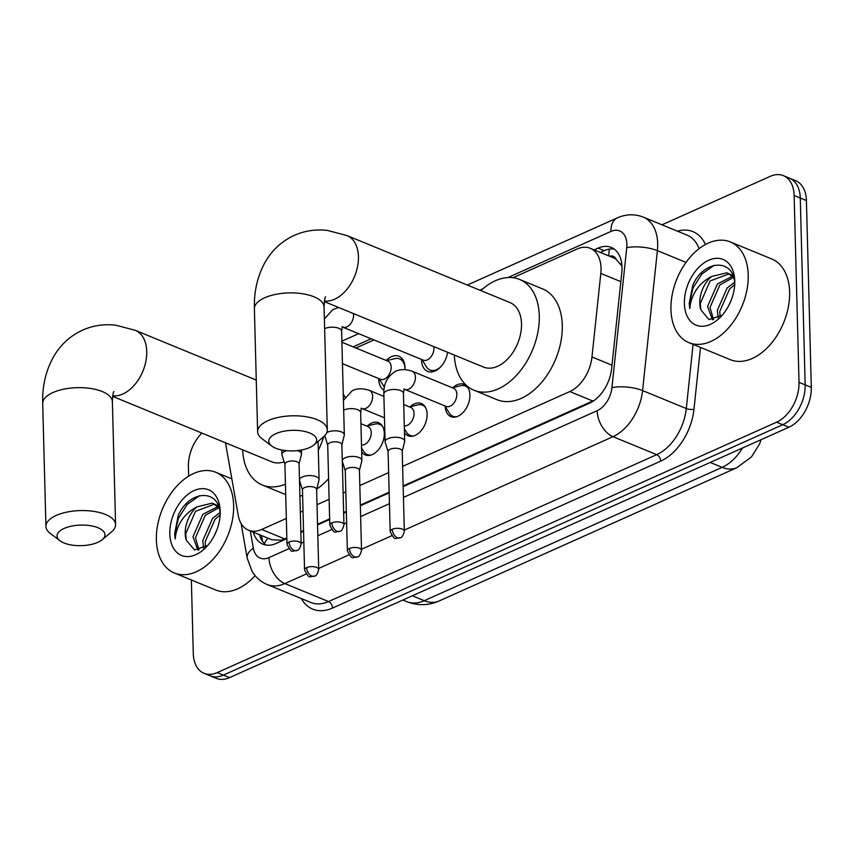 <?xml version="1.0" encoding="UTF-8"?>
<svg xmlns="http://www.w3.org/2000/svg" width="854" height="854" viewBox="0 0 854 854"><rect width="100%" height="100%" fill="white"/><g stroke="black" fill="none" stroke-linecap="round" stroke-linejoin="round"><path stroke-width="1.28" d="M367.369 425.911A17.422 11.294 112.4 0 1 378.578 422.709A17.422 11.294 112.4 0 1 384.311 433.298A17.422 11.294 112.4 0 1 378.087 450.154A17.422 11.294 112.4 0 1 365.32 454.947A17.422 11.294 112.4 0 1 361.658 451.83M410.166 406.75A17.422 11.294 112.4 0 1 421.374 403.547A17.422 11.294 112.4 0 1 427.117 414.137A17.422 11.294 112.4 0 1 420.894 430.992A17.422 11.294 112.4 0 1 408.127 435.786A17.422 11.294 112.4 0 1 404.465 432.668M452.972 387.588A17.422 11.294 112.4 0 1 464.181 384.396A17.422 11.294 112.4 0 1 469.913 394.975A17.422 11.294 112.4 0 1 463.69 411.831A17.422 11.294 112.4 0 1 450.933 416.624A17.422 11.294 112.4 0 1 445.212 406.472M386.179 360.452A18.532 12.009 112.4 0 1 398.935 356.257A18.532 12.009 112.4 0 1 405.042 367.508A18.532 12.009 112.4 0 1 404.999 369.568M383.958 390.107A18.532 12.009 112.4 0 1 378.738 379.283A18.532 12.009 112.4 0 1 378.728 378.589M447.603 352.296A18.532 12.009 112.4 0 1 427.64 371.383A18.532 12.009 112.4 0 1 421.545 360.121A18.532 12.009 112.4 0 1 421.534 359.427M402.629 466.38L569.789 391.559A32.666 21.179 -67.6 0 0 591.971 356.961L600.81 273.419A32.666 21.179 -67.6 0 0 601.035 268.135A32.666 21.179 -67.6 0 0 590.274 248.3A32.666 21.179 -67.6 0 0 577.08 249.016L512.966 277.721M621.958 266.085L616.15 259.349A10.888 7.056 -67.6 0 0 609.617 256.253M590.274 248.3L613.289 257.759A32.666 21.179 112.4 0 1 616.15 259.349M403.141 485.958L594.555 400.195M225.499 442.778L238.234 515.304A32.666 21.179 -67.6 0 0 248.503 530.185L271.689 539.717L280.902 540.24L286.837 538.02M300.832 531.754L303.533 530.537M317.528 524.271L329.644 518.858M343.639 512.592L346.34 511.386M360.335 505.12L389.136 492.224M248.503 530.185A32.666 21.179 -67.6 0 0 261.698 529.459L286.325 518.442M300.32 512.176L303.021 510.97M317.015 504.703L329.132 499.28M343.127 493.014L345.827 491.808M359.822 485.542L388.623 472.646M374.041 339.903L355.926 348.016M661.978 224.805L770.18 176.372A32.666 21.179 112.4 0 1 783.385 175.646A32.666 21.179 112.4 0 1 794.135 195.491L799.024 382.314A32.666 21.179 112.4 0 1 776.617 422.186L217.236 672.589L223.374 675.108A32.666 21.179 112.4 0 1 210.18 675.824A32.666 21.179 112.4 0 0 223.374 675.108L782.755 424.716L223.374 675.108L229.512 677.628A32.666 21.179 112.4 0 1 216.308 678.354L204.042 673.304A32.666 21.179 112.4 0 1 193.282 653.459L191.36 579.994M799.024 382.314L805.162 384.844A32.666 21.179 112.4 0 1 782.755 424.716A32.666 21.179 112.4 0 0 805.162 384.844L800.273 198.011L805.162 384.844L811.3 387.364A32.666 21.179 112.4 0 1 788.893 427.235L229.512 677.628M783.385 175.646L789.512 178.176A32.666 21.179 112.4 0 1 800.273 198.011A32.666 21.179 112.4 0 0 789.512 178.176L795.65 180.696A32.666 21.179 112.4 0 1 806.411 200.541L811.3 387.364M403.152 486.599L589.441 403.216A32.666 21.179 -67.6 0 0 611.624 368.618L621.797 272.554A32.666 21.179 -67.6 0 0 622.011 267.27A32.666 21.179 -67.6 0 0 611.261 247.425A32.666 21.179 -67.6 0 0 598.056 248.151L594.16 249.891M600.298 252.421L604.194 250.67A32.666 21.179 112.4 0 1 614.175 249.069M188.638 476.158L188.392 466.636A32.666 21.179 112.4 0 1 201.896 433.074M217.236 672.589A32.666 21.179 112.4 0 1 204.042 673.304M253.275 532.149A32.666 21.179 -67.6 0 0 262.904 544.19A32.666 21.179 -67.6 0 0 276.098 543.475L286.859 538.66M300.854 532.394L303.554 531.188M317.549 524.922L329.655 519.499M343.66 513.233L346.35 512.026M360.356 505.76L389.157 492.865M266.128 545.076A32.666 21.179 112.4 0 1 259.413 534.668M670.945 309.575A54.453 35.292 112.4 0 1 690.395 256.883A54.453 35.292 112.4 0 1 730.287 241.917A54.453 35.292 112.4 0 1 748.211 274.988A54.453 35.292 112.4 0 1 728.761 327.669A54.453 35.292 112.4 0 1 688.868 342.635A54.453 35.292 112.4 0 1 670.945 309.575M730.287 241.917L771.706 258.954A54.453 35.292 112.4 0 1 789.63 292.015A54.453 35.292 112.4 0 1 770.18 344.696A54.453 35.292 112.4 0 1 730.287 359.673L688.868 342.635M729.199 273.814L710.112 280.955L700.269 303.448L700.835 309.799L708.98 319.567L722.089 315.265M734.76 281.009A35.505 23.005 112.4 0 1 734.782 282.482A35.505 23.005 112.4 0 1 720.605 316.962A35.505 23.005 112.4 0 1 684.385 303.554A35.505 23.005 112.4 0 1 708.735 260.224A35.505 23.005 112.4 0 1 734.76 281.009M734.728 285.215C735.027 257.951 704.059 259.05 692.818 285.14L689.199 303.458L689.733 308.614L690.502 303.437C693.523 291.193 700.536 282.215 711.531 276.504A24.617 15.948 112.4 0 0 699.789 303.245A24.617 15.948 112.4 0 0 700.835 309.799M733.426 277.401L719.858 284.969L710.005 307.451L713.56 319.663M732.454 276.29L717.424 283.966L707.571 306.447L712.439 319.812M734.707 284.649L729.594 288.972L719.751 311.454L720.103 316.802M734.536 282.343L727.16 287.969L717.317 310.45L718.214 317.966M732.924 275.607L726.765 272.81L711.531 276.504M733.597 277.614L728.003 273.248M731.462 299.508L728.836 305.401M714.2 265.284L701.828 274.038L692.957 288.044L689.477 303.576L689.733 308.614M156.378 539.909A54.453 35.292 112.4 0 1 175.817 487.228A54.453 35.292 112.4 0 1 215.71 472.251A54.453 35.292 112.4 0 1 233.633 505.322A54.453 35.292 112.4 0 1 214.194 558.004A54.453 35.292 112.4 0 1 174.301 572.97A54.453 35.292 112.4 0 1 156.378 539.909M214.621 504.148L195.545 511.3L185.692 533.782L186.268 540.134L194.402 549.901L207.511 545.61M220.193 511.343A35.505 23.005 112.4 0 1 220.204 512.816A35.505 23.005 112.4 0 1 206.027 547.297A35.505 23.005 112.4 0 1 169.818 533.889A35.505 23.005 112.4 0 1 194.168 490.559A35.505 23.005 112.4 0 1 220.193 511.343M220.161 515.549C220.449 488.285 189.492 489.385 178.251 515.474L174.632 533.793L175.155 538.949L175.924 533.771C178.945 521.527 185.958 512.549 196.964 506.849A24.617 15.948 112.4 0 0 185.211 533.59A24.617 15.948 112.4 0 0 186.268 540.134M218.859 507.735L205.28 515.304L195.438 537.785L198.993 549.997M217.887 506.625L202.846 514.3L192.993 536.782L197.861 550.147M220.129 514.983L215.027 519.307L205.173 541.788L205.536 547.136M219.958 512.678L212.593 518.303L202.74 540.795L203.647 548.3M218.357 505.952L212.198 503.145L196.964 506.849M219.03 507.949L213.436 503.582M216.884 529.843L214.258 535.736M255.09 575.628A54.453 35.292 112.4 0 1 215.72 590.007L174.301 572.97M199.633 495.63L187.25 504.383L178.39 518.389L174.899 533.91L175.155 538.949M275.842 433.672A23.955 10.28 178.5 0 0 271.764 446.044A23.955 10.28 178.5 0 0 309.586 447.549A23.955 10.28 178.5 0 0 313.92 444.934A23.955 10.28 178.5 0 0 306.949 432.028A23.955 10.28 178.5 0 0 275.842 433.672M271.764 446.044L261.986 438.678A34.843 14.956 -1.5 0 1 257.62 431.686A34.843 14.956 -1.5 0 1 267.91 420.68A34.843 14.956 -1.5 0 1 305.668 416.645A34.843 14.956 -1.5 0 1 327.296 429.861A34.843 14.956 -1.5 0 1 323.292 437.077L313.92 444.934M324.328 301.601L483.524 367.071A34.843 22.588 -67.6 0 0 509.059 357.484A34.843 22.588 -67.6 0 0 521.506 323.773A34.843 22.588 -67.6 0 0 510.03 302.604L346.97 235.555L327.392 230.42C315.873 229.085 304.846 230.729 294.32 235.341C281.724 241.18 271.946 250.222 264.996 262.466C257.406 276.312 253.873 291.748 254.396 308.774L257.62 431.686M480.834 290.595A59.897 38.814 112.4 0 1 519.563 279.439A59.897 38.814 112.4 0 1 539.28 315.809A59.897 38.814 112.4 0 1 517.887 373.764A59.897 38.814 112.4 0 1 474.002 390.235A59.897 38.814 112.4 0 1 454.328 355.061M519.563 279.439L542.568 288.898A59.897 38.814 112.4 0 1 562.284 325.278A59.897 38.814 112.4 0 1 540.892 383.232A59.897 38.814 112.4 0 1 497.017 399.693L474.002 390.235M64.135 528.434A23.955 10.28 178.5 0 0 60.068 540.806A23.955 10.28 178.5 0 0 97.89 542.311A23.955 10.28 178.5 0 0 102.213 539.696A23.955 10.28 178.5 0 0 95.253 526.79A23.955 10.28 178.5 0 0 64.135 528.434M60.068 540.806L50.29 533.44A34.843 14.956 -1.5 0 1 45.924 526.448A34.843 14.956 -1.5 0 1 56.215 515.442A34.843 14.956 -1.5 0 1 93.961 511.407A34.843 14.956 -1.5 0 1 115.589 524.623A34.843 14.956 -1.5 0 1 111.596 531.839L102.213 539.696M343.255 394.089A59.897 38.814 112.4 0 1 345.155 397.27M112.621 396.373L271.828 461.833A34.843 22.588 -67.6 0 0 284.104 461.779M323.751 436.682A59.897 38.814 112.4 0 1 318.318 450.25M285.428 484.143A59.897 38.814 112.4 0 1 262.306 484.997A59.897 38.814 112.4 0 1 242.632 449.823M328.587 478.667A59.897 38.814 112.4 0 1 316.759 489.086M302.615 495.501A59.897 38.814 112.4 0 1 299.903 496.035M285.695 494.615A59.897 38.814 112.4 0 1 285.311 494.455L262.306 484.997M341.974 326.847L423.296 360.142A9.8 6.352 -67.6 0 0 430.469 357.452A9.8 6.352 -67.6 0 0 433.971 347.973A9.8 6.352 -67.6 0 0 433.853 346.639M341.867 444.859L344.269 435.273A9.8 4.206 178.5 0 0 344.322 434.771A9.8 4.206 178.5 0 0 341.483 431.921A9.8 4.206 178.5 0 0 327.626 432.188A9.8 4.206 178.5 0 0 326.772 432.626M324.776 435.668A9.8 4.206 178.5 0 0 324.808 435.786L327.712 445.233M341.824 445.041A7.078 3.042 178.5 0 0 341.856 444.678A7.078 3.042 178.5 0 0 339.807 442.618A7.078 3.042 178.5 0 0 329.793 442.81A7.078 3.042 178.5 0 0 327.712 445.051L329.804 525.082C335.088 535.618 334.651 531.156 339.775 531.359A7.078 4.451 65.9 0 1 337.042 531.295A7.078 4.451 -114.1 0 1 331.896 522.851A7.078 3.042 178.5 0 0 329.804 525.082M421.983 359.609L426.434 366.825A16.333 10.59 -67.6 0 0 430.01 369.974A16.333 10.59 -67.6 0 0 441.07 366.462M405.02 369.195A16.333 10.59 -67.6 0 0 405.009 368.843A16.333 10.59 -67.6 0 0 399.629 358.915A16.333 10.59 -67.6 0 0 394.879 358.637L386.627 360.634M342.465 363.676L380.489 379.304A9.8 6.352 -67.6 0 0 387.673 376.614A9.8 6.352 -67.6 0 0 391.175 367.135A9.8 6.352 -67.6 0 0 387.94 361.178L341.899 342.251M286.688 450.688A9.8 4.206 178.5 0 0 284.82 451.35A9.8 4.206 178.5 0 0 281.927 454.445A9.8 4.206 178.5 0 0 282.012 454.947L284.905 464.384M299.06 464.021L301.462 454.435A9.8 4.206 178.5 0 0 301.515 453.933A9.8 4.206 178.5 0 0 298.676 451.072A9.8 4.206 178.5 0 0 297.277 450.602M299.017 464.202A7.078 3.042 178.5 0 0 299.06 463.839A7.078 3.042 178.5 0 0 297 461.768A7.078 3.042 178.5 0 0 286.997 461.971A7.078 3.042 178.5 0 0 284.905 464.202L286.997 544.244C292.292 554.78 291.844 550.318 296.968 550.52A7.078 4.451 65.9 0 1 294.246 550.456A7.078 4.451 -114.1 0 1 289.09 542.012A7.078 3.042 178.5 0 0 286.997 544.244M379.176 378.77L383.638 385.987A16.333 10.59 -67.6 0 0 384.385 387.033M468.419 388.506A16.333 10.59 -67.6 0 0 465.302 386.029A16.333 10.59 -67.6 0 0 460.541 385.752L452.3 387.748M456.837 394.238A9.8 6.352 -67.6 0 0 453.613 388.292L412.194 371.255A9.8 6.352 -67.6 0 1 415.418 377.212A9.8 6.352 -67.6 0 1 409.13 388.965A9.8 6.352 -67.6 0 1 404.743 389.392L446.162 406.419A9.8 6.352 -67.6 0 0 453.335 403.728A9.8 6.352 -67.6 0 0 456.837 394.238M402.234 451.296L404.636 441.71A9.8 4.206 178.5 0 0 404.689 441.208A9.8 4.206 178.5 0 0 401.85 438.358A9.8 4.206 178.5 0 0 387.994 438.636A9.8 4.206 178.5 0 0 385.09 441.721A9.8 4.206 178.5 0 0 385.175 442.223L388.079 451.67M402.181 451.478A7.078 3.042 178.5 0 0 402.223 451.115A7.078 3.042 178.5 0 0 400.174 449.055A7.078 3.042 178.5 0 0 390.161 449.257A7.078 3.042 178.5 0 0 388.079 451.488L390.171 531.53C395.455 542.055 395.018 537.604 400.142 537.806A7.078 4.451 65.9 0 1 397.409 537.732A7.078 4.451 -114.1 0 1 392.264 529.288A7.078 3.042 178.5 0 0 390.171 531.53M444.849 405.874L449.3 413.101A16.333 10.59 -67.6 0 0 452.876 416.25A16.333 10.59 -67.6 0 0 456.837 416.677M425.612 407.668A16.333 10.59 -67.6 0 0 422.495 405.191A16.333 10.59 -67.6 0 0 417.745 404.913L409.493 406.91M404.284 425.836A9.8 6.352 -67.6 0 0 414.03 413.4A9.8 6.352 -67.6 0 0 410.806 407.454L403.728 404.54M359.427 470.458L361.829 460.872A9.8 4.206 178.5 0 0 361.882 460.37A9.8 4.206 178.5 0 0 359.043 457.52A9.8 4.206 178.5 0 0 345.187 457.787A9.8 4.206 178.5 0 0 342.294 460.882A9.8 4.206 178.5 0 0 342.369 461.384L345.272 470.832M359.385 470.639A7.078 3.042 178.5 0 0 359.427 470.276A7.078 3.042 178.5 0 0 357.367 468.216A7.078 3.042 178.5 0 0 347.364 468.408A7.078 3.042 178.5 0 0 345.272 470.65L347.364 550.691C352.659 561.217 352.211 556.765 357.335 556.968A7.078 4.451 65.9 0 1 354.613 556.893A7.078 4.451 -114.1 0 1 349.457 548.449A7.078 3.042 178.5 0 0 347.364 550.691M404.369 428.804L406.493 432.252A16.333 10.59 -67.6 0 0 410.069 435.401A16.333 10.59 -67.6 0 0 414.03 435.839M382.816 426.829A16.333 10.59 -67.6 0 0 379.688 424.353A16.333 10.59 -67.6 0 0 374.938 424.075L366.697 426.071M361.488 444.998A9.8 6.352 -67.6 0 0 371.234 432.562A9.8 6.352 -67.6 0 0 368.01 426.605L360.922 423.701M316.62 489.62L319.022 480.033A9.8 4.206 178.5 0 0 319.086 479.532A9.8 4.206 178.5 0 0 316.236 476.681A9.8 4.206 178.5 0 0 302.38 476.948A9.8 4.206 178.5 0 0 299.487 480.044A9.8 4.206 178.5 0 0 299.573 480.546L302.476 489.993M316.578 489.801A7.078 3.042 178.5 0 0 316.62 489.438A7.078 3.042 178.5 0 0 314.56 487.378A7.078 3.042 178.5 0 0 304.558 487.57A7.078 3.042 178.5 0 0 302.465 489.812L304.558 569.853C309.853 580.378 309.404 575.927 314.528 576.119A7.078 4.451 65.9 0 1 311.806 576.055A7.078 4.451 -114.1 0 1 306.65 567.611A7.078 3.042 178.5 0 0 304.558 569.853M361.562 447.966L363.697 451.414A16.333 10.59 -67.6 0 0 367.273 454.563A16.333 10.59 -67.6 0 0 371.223 455.001M620.826 281.649L600.81 273.419M608.859 255.944A32.666 20.549 -114.1 0 1 609.489 249.08M280.987 541.287A32.666 20.549 -114.1 0 1 280.902 540.24M620.612 263.993A32.666 10.237 6 0 1 621.755 263.854M264.43 543.635A32.666 17.379 -10 0 1 267.975 538.191M611.987 365.192L591.971 356.961M592.847 401.038L569.789 391.559M284.756 538.949L261.698 529.459M438.967 601.045A38.12 23.976 -114.1 0 1 424.289 600.672L722.132 467.351A38.12 23.976 65.9 0 0 736.81 467.725L438.967 601.045C428.377 605.657 417.617 605.849 406.696 601.632A43.565 28.235 -67.6 0 0 424.289 600.672L412.375 595.772M710.229 462.452L722.132 467.351A43.565 28.235 -67.6 0 0 742.553 447.976M806.411 200.541L794.135 195.491M788.893 427.235L776.617 422.186M604.194 250.67L598.056 248.151M403.44 497.423L597.138 410.71A21.777 14.112 -67.6 0 0 611.934 387.652L626.74 247.713A21.777 14.112 -67.6 0 0 626.879 244.201A21.777 14.112 -67.6 0 0 610.92 231.445L507.927 277.55M610.92 231.445A21.777 13.707 65.9 0 1 617.357 217.877C626.035 214.044 634.693 213.799 643.34 217.14A43.565 28.235 112.4 0 1 657.676 243.593A43.565 28.235 112.4 0 1 657.388 250.628L686.018 262.402M677.435 231.156A49.009 31.758 112.4 0 1 705.5 244.5M699.084 248.685A43.565 28.235 -67.6 0 0 687.054 235.106L643.34 217.14M700.504 347.418L693.96 409.269A49.009 31.758 112.4 0 1 660.676 461.16L332.505 608.059A49.009 31.758 112.4 0 1 301.323 598.558M626.74 247.713A21.777 6.821 6 0 1 657.388 250.628L642.582 390.566L686.296 408.543L693.085 344.375M611.934 387.652A21.777 6.821 6 0 1 642.582 390.566A43.565 28.235 112.4 0 1 612.991 436.682L656.715 454.659A43.565 28.235 -67.6 0 0 686.296 408.543A5.444 1.708 -174 0 0 693.96 409.269M306.095 574.059L284.82 583.581L328.544 601.558L656.715 454.659A5.444 3.427 -114.1 0 1 660.676 461.16M250.297 530.921L253.328 548.172A21.777 14.112 -67.6 0 0 268.967 557.609A21.777 13.707 65.9 0 0 284.82 583.581A43.565 28.235 112.4 0 1 267.227 584.542L310.952 602.518A43.565 28.235 -67.6 0 0 328.544 601.558A5.444 3.427 -114.1 0 1 332.505 608.059M597.138 410.71A21.777 13.707 65.9 0 0 612.991 436.682L404.294 530.11M391.698 535.746L361.488 549.271M348.902 554.908L318.691 568.422M482.937 288.737L479.756 290.157M371.223 338.739L353.108 346.852M268.967 557.609L288.769 548.748M301.131 543.219L303.832 542.002M317.827 535.736L331.576 529.587M343.938 524.057L346.639 522.84M360.634 516.585L389.445 503.689M241.106 523.481L247.212 558.249A21.777 11.582 -10 0 1 253.328 548.172M324.403 301.035A34.843 22.588 -67.6 0 0 334.533 299.252A34.843 22.588 -67.6 0 0 358.434 256.723A34.843 22.588 -67.6 0 0 346.97 235.555M325.62 296.85C325 296.68 324.488 300.042 324.072 306.949A34.843 14.956 178.5 0 0 302.444 293.733A34.843 14.956 178.5 0 0 264.697 297.768A34.843 14.956 178.5 0 0 254.396 308.774M112.707 395.797A34.843 22.588 -67.6 0 0 122.837 394.014A34.843 22.588 -67.6 0 0 146.739 351.485A34.843 22.588 -67.6 0 0 135.263 330.317L115.685 325.182C104.167 323.847 93.15 325.491 82.624 330.103C70.017 335.942 60.239 344.984 53.29 357.228C45.7 371.074 42.166 386.51 42.7 403.536L45.924 526.448M113.924 391.612C113.304 391.442 112.781 394.804 112.376 401.711A34.843 14.956 178.5 0 0 90.748 388.495A34.843 14.956 178.5 0 0 52.991 392.53A34.843 14.956 178.5 0 0 42.7 403.536M339.775 531.359C341.44 531.348 342.838 529.128 343.959 524.719A7.078 3.042 178.5 0 0 339.561 522.029A7.078 3.042 178.5 0 0 331.896 522.851M342.913 327.093A9.8 6.352 -67.6 0 0 347.3 326.666A9.8 6.352 -67.6 0 0 353.588 314.923A9.8 6.352 -67.6 0 0 353.471 313.589M342.347 326.719L341.611 331.138A9.8 4.206 178.5 0 0 335.526 327.413A9.8 4.206 178.5 0 0 324.904 328.555A9.8 4.206 178.5 0 0 324.637 328.673M296.968 550.52C298.644 550.499 300.032 548.289 301.152 543.881A7.078 3.042 178.5 0 0 296.754 541.19A7.078 3.042 178.5 0 0 289.09 542.012M400.142 537.806C401.807 537.785 403.205 535.565 404.326 531.156A7.078 3.042 178.5 0 0 399.928 528.477A7.078 3.042 178.5 0 0 392.264 529.288M404.166 389.018L403.44 393.427A9.8 4.206 178.5 0 0 397.356 389.712A9.8 4.206 178.5 0 0 386.734 390.844A9.8 4.206 178.5 0 0 386.318 391.047A9.8 4.206 178.5 0 0 383.841 393.94L385.09 441.721M357.335 556.968C359.011 556.947 360.399 554.726 361.52 550.318A7.078 3.042 178.5 0 0 357.121 547.638A7.078 3.042 178.5 0 0 349.457 548.449M384.471 417.809L361.936 408.543A9.8 6.352 -67.6 0 0 366.334 408.116A9.8 6.352 -67.6 0 0 372.622 396.373A9.8 6.352 -67.6 0 0 369.387 390.417L383.905 396.384M361.37 408.169L360.634 412.589A9.8 4.206 178.5 0 0 354.549 408.874A9.8 4.206 178.5 0 0 343.938 410.005A9.8 4.206 178.5 0 0 343.682 410.123M314.528 576.119C316.204 576.108 317.603 573.888 318.713 569.479A7.078 3.042 178.5 0 0 314.325 566.789A7.078 3.042 178.5 0 0 306.65 567.611M261.463 535.511L262.488 541.319M736.81 467.725L751.435 456.965L759.612 443.888L761.106 439.671M406.696 601.632L402.842 600.042M247.212 558.249L252.154 571.539C255.837 577.517 260.865 581.841 267.227 584.542M617.357 217.877L467.319 285.044M358.787 333.626L341.878 341.194M256.253 379.518L255.613 379.806M215.71 472.251L231.84 478.88M324.072 306.949L327.296 429.861M256.264 380.073L135.263 330.317M112.376 401.711L115.589 524.623M338.707 307.515L332.911 309.532L324.392 318.958M430.01 369.974L433.725 371.501M341.611 331.138L344.322 434.771M343.959 524.719L341.856 444.678M399.629 358.915L403.355 360.452M281.809 449.994L281.927 454.445M301.419 450.005L301.515 453.933M301.152 543.881L299.06 463.839M465.302 386.029L467.405 386.894M383.841 393.94C383.457 384.279 387.086 376.913 394.74 371.832C395.648 371.148 401.871 367.615 412.194 371.255M452.876 416.25L454.979 417.104M403.803 389.136L404.743 389.392M403.44 393.427L404.689 441.208M404.326 531.156L402.223 451.115M422.495 405.191L424.598 406.056M343.425 400.387L351.944 390.983C352.841 390.31 359.075 386.777 369.387 390.417M341.867 444.838L342.294 460.882M410.069 435.401L412.172 436.266M360.996 408.297L361.936 408.543M360.634 412.589L361.882 460.37M361.52 550.318L359.427 470.276M379.688 424.353L381.791 425.217M299.071 463.989L299.487 480.044M367.273 454.563L369.366 455.428M318.083 441.443L319.086 479.532M318.713 569.479L316.62 489.438"/></g></svg>
